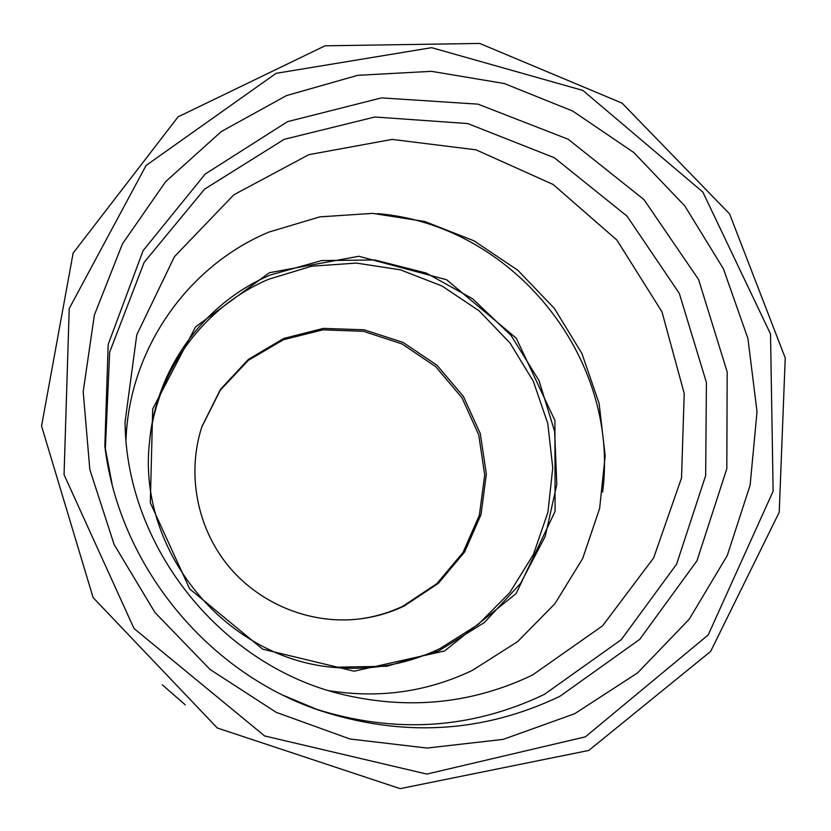 <?xml version="1.0" encoding="UTF-8"?>
<svg xmlns="http://www.w3.org/2000/svg" width="831" height="831" viewBox="0 0 831 831"><rect width="100%" height="100%" fill="white"/><g stroke="black" fill="none" stroke-linecap="round" stroke-linejoin="round"><path stroke-width="1.25" d="M270.397 274.978L321.628 260.57L374.739 259.968L426.199 273.035L472.642 298.786L511.075 335.444L539.018 380.608L554.63 431.372L556.801 484.421L545.261 536.265L520.601 583.414L484.307 622.585L438.695 650.922L386.83 666.254L332.327 667.272C224.141 657.269 136.772 549.281 149.58 441.386C156.114 368.216 204.655 302.692 270.397 274.978M149.466 442.57C156.321 370.709 204.156 306.494 268.797 279.206L311.646 266.221L356.229 263.074L400.386 269.805L441.999 285.999L479.134 310.825L510.057 343.068L533.305 381.221L547.785 423.478L552.76 467.853L547.92 512.26L533.388 554.547L509.777 592.617L478.126 624.538L439.921 648.606C405.684 664.852 369.421 671.033 331.143 667.127M357.32 619.199C373.254 617.371 388.409 613.06 402.806 606.256L436.867 583.642L463.033 552.449L479.373 515.241L484.702 474.979L478.718 434.79L461.953 397.748L435.724 366.668L402.017 343.93L363.407 331.309L322.812 329.834L283.392 339.744L248.272 360.374L220.288 390.217L201.808 426.978M286.456 95.607L357.683 75.33L431.445 71.331L504.23 83.516L572.704 111.053L633.793 152.509L684.796 205.922L723.437 268.86L747.921 338.497L757.02 411.729L750.123 485.211L727.281 555.492L689.283 619.137L637.637 672.861L574.626 713.746L503.222 739.372L427.009 748.056L349.955 738.988L276.245 712.354L210.004 669.433L154.94 612.457L114.148 544.575L89.831 469.577L83.193 391.661L94.37 315.074L122.437 243.888L165.587 181.719L221.285 131.558L286.456 95.607M315.001 708.822C394.683 734.085 471.104 729.286 544.284 694.436L621.245 639.704L676.59 564.176L705.664 475.592L706.412 382.468L679.291 293.343L627.041 216.153L554.391 157.765L467.76 123.559L374.854 117.005L284.202 139.328L204.571 189.146L144.158 262.347L109.661 352.167L105.329 449.654M532.557 675.001L602.61 625.795L653.654 557.902L681.513 478.002L684.225 393.489L661.975 311.854L616.966 240.138L553.166 184.492L475.997 149.819L392.087 139.411L308.82 154.67L233.843 194.786L174.448 256.654L136.762 334.851L125.055 422.034C126.063 548.377 222.791 667.927 346.132 695.298C411.532 709.923 473.68 703.161 532.557 675.001M126 439.526C129.324 348.646 188.066 265.629 269.088 232.015L319.862 216.87L372.62 213.37L424.807 221.524L473.971 240.813L517.827 270.252L554.37 308.405L581.908 353.487L599.12 403.419L605.165 455.887L599.639 508.416L582.676 558.515L554.931 603.69L517.609 641.646L472.434 670.347C427.311 691.87 379.58 698.663 329.232 690.717M404.105 606.079L438.342 583.331L464.643 551.961L481.035 514.534L486.353 474.034L480.287 433.626L463.376 396.408L436.95 365.204L403.014 342.403L364.155 329.793L323.332 328.401L283.724 338.466L248.469 359.324L220.423 389.427L201.975 426.469C186.757 472.808 196.542 526.532 227.642 565.101C258.867 603.566 309.361 624.351 357.86 619.147C374.054 617.35 389.469 612.998 404.105 606.079M283.942 695.599L318.512 710.079C402.318 737.668 482.769 733.087 559.865 696.336L639.725 639.361L696.97 560.78L726.824 468.684L727.177 371.966L698.591 279.507L643.942 199.565L568.207 139.255L478.054 104.166L381.522 97.881L287.526 121.648L205.205 174.022L143.098 250.661L108.186 344.439L104.831 445.956L112.029 483.798M444.616 650.964L516.103 593.614L555.087 511.345L554.911 420.476L516.28 338.196L446.631 279.767L358.857 256.27L269.358 272.724L195.555 326.905L152.686 408.977L150.318 502.776L189.676 588.909L262.762 649.198L354.11 671.188L444.616 650.964M602.631 492.035C620.206 357.652 512.478 224.495 377.378 213.629M585.388 736.837L708.209 634.946L773.131 491.183L770.524 334L702.849 192.065L582.863 90.423L431.601 47.668L276.079 73.346L146.1 165.442L69.222 308.55L64.06 474.709L134.02 628.506L264.622 735.944L426.833 774.077L585.388 736.837M162.325 684.848L185.188 704.771M104.831 445.956C118.802 564.041 205.953 671.76 318.512 710.079M588.784 750.445L400.178 788.65L217.296 727.998L93.093 597.572L41.55 426.033L73.128 253.102L178.052 116.88L325.046 45.809L479.716 43.441L622.087 103.137L729.597 213.931L785.233 357.932L779.218 512.291L710.619 651.462L588.784 750.445"/></g></svg>
